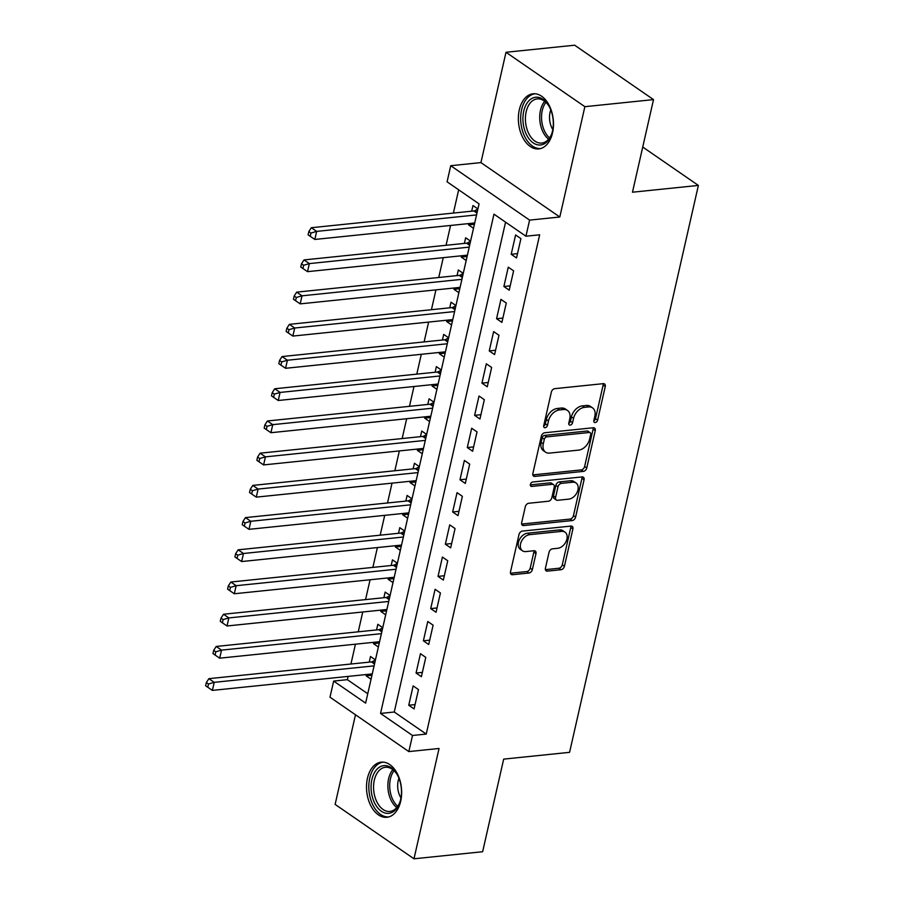 <?xml version="1.0" encoding="UTF-8"?>
<svg xmlns="http://www.w3.org/2000/svg" width="904" height="904" viewBox="0 0 904 904"><rect width="100%" height="100%" fill="white"/><g stroke="black" fill="none" stroke-linecap="round" stroke-linejoin="round"><path stroke-width="1.36" d="M595.239 422.541A2.441 1.672 124.6 0 0 597.623 420.134L605.262 386.539A3.492 2.384 124.6 0 0 604.539 383.951A3.492 2.384 124.6 0 0 603.284 383.658L554.773 388.652A3.492 2.384 124.6 0 0 551.35 392.087L543.722 425.682A2.441 1.672 124.6 0 0 544.219 427.502A2.441 1.672 124.6 0 0 545.112 427.705A2.441 1.672 124.6 0 0 547.496 425.298L548.479 420.948A11.153 7.639 124.6 0 1 559.406 409.941L563.452 409.523A11.153 7.639 124.6 0 1 567.486 410.461A11.153 7.639 124.6 0 1 569.78 418.755L568.785 423.106A2.441 1.672 124.6 0 0 569.294 424.914A2.441 1.672 124.6 0 0 570.175 425.117A2.441 1.672 124.6 0 0 572.56 422.71L573.554 418.371A11.153 7.639 124.6 0 1 584.47 407.365L588.515 406.947A11.153 7.639 124.6 0 1 592.549 407.873A11.153 7.639 124.6 0 1 594.843 416.168L593.849 420.518A2.441 1.672 124.6 0 0 594.357 422.337A2.441 1.672 124.6 0 0 595.239 422.541M593.792 420.857A2.441 1.672 124.6 0 0 595.499 418.665L603.126 385.07A3.492 2.384 124.6 0 0 603.16 383.669M543.666 426.021A2.441 1.672 124.6 0 0 545.361 423.829L546.355 419.479L548.479 420.948M568.729 423.445A2.441 1.672 124.6 0 0 570.435 421.241L571.418 416.891L573.554 418.371M400.698 801.193A27.708 17.436 -95.9 0 0 381.228 762.162A27.708 17.436 -95.9 0 0 367.453 778.254A27.708 17.436 -95.9 0 0 386.912 817.284A27.708 17.436 -95.9 0 0 400.698 801.193M552.547 132.82A27.708 17.436 -95.9 0 0 533.089 93.79A27.708 17.436 -95.9 0 0 519.303 109.881A27.708 17.436 -95.9 0 0 538.761 148.911A27.708 17.436 -95.9 0 0 552.547 132.82M545.417 568.243A3.492 2.384 124.6 0 0 546.14 570.831A3.492 2.384 124.6 0 0 547.395 571.125L561.011 569.723A3.492 2.384 124.6 0 0 564.424 566.277L572.899 528.976A3.492 2.384 124.6 0 0 572.187 526.377A3.492 2.384 124.6 0 0 570.921 526.094L522.41 531.089A3.492 2.384 124.6 0 0 518.998 534.524L510.523 571.837A3.492 2.384 124.6 0 0 511.235 574.424A3.492 2.384 124.6 0 0 512.5 574.718L528.93 573.023A3.492 2.384 124.6 0 0 532.354 569.588L535.982 553.621A3.492 2.384 124.6 0 0 535.258 551.022A3.492 2.384 124.6 0 0 534.004 550.739L525.846 551.576A9.322 6.385 124.6 0 1 522.467 550.796A9.322 6.385 124.6 0 1 521.314 541.62A9.322 6.385 124.6 0 1 529.688 534.659L561.633 531.371A9.322 6.385 124.6 0 1 565 532.151A9.322 6.385 124.6 0 1 566.164 541.315A9.322 6.385 124.6 0 1 557.779 548.287L552.457 548.83A3.492 2.384 124.6 0 0 549.044 552.276L545.417 568.243M412.506 735.483L408.845 751.586L329.994 697.187L333.655 681.074L365.623 703.131L479.052 203.875L447.084 181.817L450.734 165.703L529.597 220.113L525.936 236.215L493.968 214.158L380.539 713.425L412.506 735.483L426.236 734.071L539.665 234.803L525.936 236.215M653.513 99.609L584.865 106.683L506.003 52.274L574.65 45.2L653.513 99.609L632.472 192.213L698.374 185.422L569.577 752.331L503.675 759.123L482.634 851.726L413.987 858.8L439.05 748.478L408.845 751.586M506.003 52.274L480.939 162.596L559.802 217.005L584.865 106.683M559.802 217.005L529.597 220.113M583.351 471.391A3.492 2.384 124.6 0 0 586.764 467.956L595.239 430.643A3.492 2.384 124.6 0 0 594.527 428.055A3.492 2.384 124.6 0 0 593.261 427.761L544.75 432.756A3.492 2.384 124.6 0 0 541.338 436.203L532.863 473.504A3.492 2.384 124.6 0 0 533.575 476.103A3.492 2.384 124.6 0 0 534.84 476.385L583.351 471.391L581.216 469.922A3.492 2.384 124.6 0 0 584.628 466.487L593.103 429.174A3.492 2.384 124.6 0 0 593.137 427.773M584.063 479.809L575.588 517.111A3.492 2.384 124.6 0 1 572.175 520.557L523.665 525.552A3.492 2.384 124.6 0 1 522.399 525.258A3.492 2.384 124.6 0 1 521.687 522.67L525.314 506.703A3.492 2.384 124.6 0 1 528.727 503.268L548.4 501.234A3.492 2.384 124.6 0 0 551.813 497.799L554.22 487.211A3.492 2.384 124.6 0 0 553.508 484.612A3.492 2.384 124.6 0 0 552.242 484.318L531.767 486.431A2.441 1.672 124.6 0 1 530.885 486.228A2.441 1.672 124.6 0 1 530.58 483.832A2.441 1.672 124.6 0 1 532.772 482.001L582.086 476.928A3.492 2.384 124.6 0 1 583.351 477.21A3.492 2.384 124.6 0 1 584.063 479.809L581.939 478.34L573.464 515.642L575.588 517.111M355.487 714.781L335.124 804.39L413.987 858.8M366.425 674.52L366.12 675.83L371.962 675.231M375.442 659.897L370.516 656.507L369.239 662.135M373.736 642.303L373.442 643.614L379.273 643.015M382.765 627.692L377.838 624.291L376.55 629.93M381.059 610.098L380.765 611.409L386.596 610.81M390.076 595.476L385.149 592.086L383.872 597.713M388.381 577.882L388.076 579.193L393.918 578.594M397.398 563.271L392.472 559.87L391.183 565.508M395.692 545.677L395.398 546.988L401.229 546.389M404.709 531.055L399.783 527.665L398.506 533.292M403.014 513.461L402.709 514.771L408.551 514.173M412.032 498.85L407.105 495.448L405.828 501.087M410.326 481.256L410.032 482.566L415.874 481.968M419.354 466.633L414.427 463.243L413.139 468.871M417.648 449.039L417.354 450.35L423.185 449.751M426.665 434.428L421.739 431.027L420.462 436.666M424.97 416.834L424.665 418.145L430.507 417.546M433.988 402.212L429.061 398.822L427.784 404.45M432.281 384.618L431.988 385.929L437.818 385.33M441.31 370.007L436.372 366.606L435.095 372.245M439.604 352.413L439.31 353.724L445.141 353.125M448.621 337.791L443.694 334.401L442.418 340.028M446.926 320.197L446.621 321.508L452.463 320.909M455.944 305.586L451.017 302.185L449.729 307.823M454.237 287.992L453.944 289.303L459.774 288.704M463.255 273.37L458.328 269.98L457.051 275.607M461.56 255.775L461.255 257.086L467.097 256.487M470.577 241.165L465.65 237.763L464.373 243.402M516.534 257.968L520.919 238.633L515.596 234.961L511.201 254.284L516.534 257.968M509.212 290.173L513.608 270.85L508.274 267.177L503.89 286.5L509.212 290.173M501.901 322.389L506.285 303.055L500.963 299.382L496.567 318.705L501.901 322.389M494.578 354.594L498.974 335.271L493.64 331.598L489.245 350.921L494.578 354.594M487.256 386.81L491.652 367.476L486.318 363.803L481.934 383.126L487.256 386.81M479.945 419.015L484.329 399.692L479.007 396.02L474.611 415.343L479.945 419.015M472.622 451.232L477.018 431.897L471.685 428.225L467.3 447.548L472.622 451.232M465.311 483.437L469.696 464.114L464.373 460.441L459.978 479.764L465.311 483.437M457.989 515.653L462.373 496.319L457.051 492.646L452.655 511.969L457.989 515.653M450.667 547.858L455.062 528.535L449.729 524.862L445.344 544.185L450.667 547.858M443.356 580.074L447.74 560.751L442.418 557.067L438.022 576.39L443.356 580.074M436.033 612.279L440.429 592.956L435.095 589.284L430.711 608.607L436.033 612.279M428.711 644.495L433.106 625.172L427.773 621.489L423.388 640.812L428.711 644.495M421.4 676.7L425.784 657.377L420.462 653.705L416.066 673.028L421.4 676.7M505.562 222.158L394.268 712.013L426.236 734.071M413.139 685.91L408.755 705.244L414.077 708.917L418.473 689.594L413.139 685.91M458.667 189.806L453.39 213.073M450.576 225.458L446.067 245.289M443.254 257.663L438.745 277.494M435.931 289.879L431.434 309.71M428.62 322.084L424.112 341.915M421.298 354.3L416.789 374.132M413.987 386.505L409.478 406.337M406.664 418.721L402.156 438.553M399.342 450.926L394.845 470.758M392.031 483.143L387.522 502.974M384.708 515.348L380.2 535.179M377.386 547.564L372.889 567.396M370.075 579.769L365.566 599.601M362.753 611.985L358.244 631.817M355.441 644.19L350.933 664.022M348.119 676.407L347.373 679.661L367.758 693.73M477.9 208.948L472.973 205.558L471.685 211.186M468.871 223.57L468.577 224.881L473.504 228.283M461.255 257.086L466.181 260.488M453.944 289.303L458.87 292.704M446.621 321.508L451.548 324.909M439.31 353.724L444.237 357.125M431.988 385.929L436.914 389.33M424.665 418.145L429.592 421.546M417.354 450.35L422.281 453.751M410.032 482.566L414.959 485.968M402.709 514.771L407.636 518.173M395.398 546.988L400.325 550.389M388.076 579.193L393.003 582.594M380.765 611.409L385.692 614.81M373.442 643.614L378.369 647.015M366.12 675.83L371.047 679.232M698.374 185.422L642.733 147.036M347.373 679.661L333.655 681.074M480.939 162.596L450.734 165.703M394.268 712.013L380.539 713.425M468.577 224.881L474.408 224.282M511.201 254.284L517.517 253.64M503.89 286.5L510.195 285.845M496.567 318.705L502.884 318.061M489.245 350.921L495.561 350.266M481.934 383.126L488.239 382.482M474.611 415.343L480.928 414.687M467.3 447.548L473.606 446.904M459.978 479.764L466.294 479.109M452.655 511.969L458.972 511.325M445.344 544.185L451.65 543.53M438.022 576.39L444.339 575.746M430.711 608.607L437.016 607.951M423.388 640.812L429.694 640.168M416.066 673.028L422.383 672.373M408.755 705.244L415.06 704.589M592.549 407.873L590.425 406.404A11.153 7.639 124.6 0 0 586.38 405.478L588.515 406.947M571.418 416.891A11.153 7.639 124.6 0 1 582.346 405.885L586.38 405.478M567.486 410.461L565.35 408.992A11.153 7.639 124.6 0 0 561.316 408.054L563.452 409.523M546.355 419.479A11.153 7.639 124.6 0 1 557.271 408.472L561.316 408.054M532.829 474.905L581.216 469.922M590.674 434.508A2.441 1.672 124.6 0 0 590.176 432.7A2.441 1.672 124.6 0 0 589.295 432.496L546.705 436.881A2.441 1.672 124.6 0 0 544.321 439.287L543.281 443.875A11.153 7.639 124.6 0 0 545.564 452.169A11.153 7.639 124.6 0 0 549.598 453.096L578.707 450.102A11.153 7.639 124.6 0 0 589.634 439.095L590.674 434.508M590.176 432.7L588.041 431.231A2.441 1.672 124.6 0 0 587.159 431.016L589.295 432.496M545.564 452.169L543.428 450.7A11.153 7.639 124.6 0 1 541.146 442.406L542.185 437.818A2.441 1.672 124.6 0 1 544.581 435.412L587.159 431.016M521.653 524.071L570.051 519.088A3.492 2.384 124.6 0 0 573.464 515.642M553.508 484.612L551.372 483.143A3.492 2.384 124.6 0 0 550.118 482.849L530.32 484.894M568.819 499.132A9.322 6.385 124.6 0 0 577.193 492.171A9.322 6.385 124.6 0 0 576.04 482.996A9.322 6.385 124.6 0 0 572.661 482.216L561.407 483.38A3.492 2.384 124.6 0 0 557.994 486.815L555.587 497.403A3.492 2.384 124.6 0 0 556.31 500.002A3.492 2.384 124.6 0 0 557.565 500.296L568.819 499.132M576.04 482.996L573.904 481.527A9.322 6.385 124.6 0 0 570.537 480.747L572.661 482.216M556.31 500.002L554.175 498.533A3.492 2.384 124.6 0 1 553.463 495.934L555.87 485.346A3.492 2.384 124.6 0 1 559.282 481.911L570.537 480.747M581.939 478.34A3.492 2.384 124.6 0 0 581.973 476.939M565 532.151L562.876 530.682A9.322 6.385 124.6 0 0 559.497 529.902L561.633 531.371M522.467 550.796L520.342 549.327A9.322 6.385 124.6 0 1 519.178 540.151A9.322 6.385 124.6 0 1 527.563 533.19L559.497 529.902M510.489 573.238L526.806 571.554A3.492 2.384 124.6 0 0 530.219 568.119L533.846 552.152A3.492 2.384 124.6 0 0 533.88 550.751M545.383 569.644L558.875 568.254A3.492 2.384 124.6 0 0 562.288 564.808L570.763 527.507A3.492 2.384 124.6 0 0 570.797 526.105M477.854 209.118L474.962 210.621A3.548 2.429 -55.4 0 1 473.888 210.96L311.338 227.718L316.66 231.39L314.829 239.447L474.713 222.972M476.544 214.915L316.66 231.39L310.942 233.074L308.818 231.605L308.083 234.825L310.219 236.294L310.942 233.074M314.829 239.447L310.219 236.294M308.818 231.605L311.338 227.718M523.732 111.203A23.979 15.085 84.1 0 1 548.841 105.881A23.979 15.085 84.1 0 1 552.502 131.046A23.979 15.085 84.1 0 1 551.722 133.86A23.979 15.085 84.1 0 1 532.23 142.154A23.979 15.085 84.1 0 1 523.732 111.203M549.123 106.389A22.204 13.978 -95.9 0 0 537.213 98.898A22.204 13.978 -95.9 0 0 526.173 111.791A22.204 13.978 -95.9 0 0 541.767 143.069A22.204 13.978 -95.9 0 0 551.903 133.306M550.796 109.904A15.809 9.944 -95.9 0 0 550.05 112.378A15.809 9.944 -95.9 0 0 552.819 129.521M535.078 93.767A27.527 17.323 -95.9 0 0 521.608 109.723A27.527 17.323 -95.9 0 0 540.716 148.527M383.352 765.699A23.979 15.085 84.1 0 1 396.992 774.253A23.979 15.085 84.1 0 1 399.873 802.232A23.979 15.085 84.1 0 1 389.183 813.284A23.979 15.085 84.1 0 1 371.341 791.768A23.979 15.085 84.1 0 1 383.352 765.699M397.274 774.762A22.204 13.978 -95.9 0 0 385.364 767.27A22.204 13.978 -95.9 0 0 384.946 767.326A22.204 13.978 -95.9 0 0 373.781 791.124A22.204 13.978 -95.9 0 0 389.918 811.442A22.204 13.978 -95.9 0 0 390.347 811.385A22.204 13.978 -95.9 0 0 400.054 801.678M383.228 762.14A27.527 17.323 -95.9 0 0 382.923 762.185A27.527 17.323 -95.9 0 0 369.058 791.509A27.527 17.323 -95.9 0 0 388.867 816.9M398.946 778.276A15.809 9.944 -95.9 0 0 400.958 797.893M470.543 241.334L467.639 242.837A3.548 2.429 -55.4 0 1 466.566 243.176L304.015 259.923L309.349 263.595L307.518 271.652L467.391 255.177M469.221 247.131L309.349 263.595L303.631 265.279L301.495 263.81L300.761 267.03L302.897 268.499L303.631 265.279M307.518 271.652L302.897 268.499M301.495 263.81L304.015 259.923M463.221 273.539L460.328 275.042A3.548 2.429 -55.4 0 1 459.243 275.381L296.693 292.139L302.026 295.811L300.196 303.868L460.079 287.393M461.91 279.336L302.026 295.811L296.309 297.495L294.173 296.026L293.45 299.247L295.574 300.716L296.309 297.495M300.196 303.868L295.574 300.716M294.173 296.026L296.693 292.139M455.898 305.755L453.006 307.258A3.548 2.429 -55.4 0 1 451.932 307.597L289.382 324.344L294.704 328.016L292.873 336.073L452.757 319.598M454.588 311.552L294.704 328.016L288.986 329.7L286.862 328.231L286.127 331.452L288.263 332.921L288.986 329.7M292.873 336.073L288.263 332.921M286.862 328.231L289.382 324.344M448.587 337.96L445.695 339.463A3.548 2.429 -55.4 0 1 444.61 339.802L282.059 356.56L287.393 360.233L285.562 368.29L445.435 351.814M447.265 343.757L287.393 360.233L281.675 361.916L279.539 360.447L278.805 363.668L280.941 365.137L281.675 361.916M285.562 368.29L280.941 365.137M279.539 360.447L282.059 356.56M441.265 370.177L438.372 371.68A3.548 2.429 -55.4 0 1 437.299 372.019L274.748 388.765L280.07 392.438L278.24 400.495L438.124 384.019M439.954 375.974L280.07 392.438L274.353 394.121L272.228 392.652L271.494 395.873L273.618 397.342L274.353 394.121M278.24 400.495L273.618 397.342M272.228 392.652L274.748 388.765M433.954 402.382L431.05 403.885A3.548 2.429 -55.4 0 1 429.976 404.224L267.426 420.981L272.748 424.654L270.929 432.711L430.801 416.236M432.632 408.179L272.748 424.654L267.042 426.338L264.906 424.869L264.171 428.089L266.307 429.558L267.042 426.338M270.929 432.711L266.307 429.558M264.906 424.869L267.426 420.981M426.631 434.598L423.739 436.101A3.548 2.429 -55.4 0 1 422.654 436.44L260.103 453.186L265.437 456.859L263.606 464.916L423.49 448.44M425.309 440.395L265.437 456.859L259.719 458.543L257.583 457.074L256.86 460.294L258.985 461.763L259.719 458.543M263.606 464.916L258.985 461.763M257.583 457.074L260.103 453.186M419.309 466.803L416.416 468.306A3.548 2.429 -55.4 0 1 415.343 468.645L252.792 485.403L258.115 489.075L256.284 497.132L416.168 480.657M417.998 472.6L258.115 489.075L252.397 490.759L250.272 489.29L249.538 492.51L251.674 493.979L252.397 490.759M256.284 497.132L251.674 493.979M250.272 489.29L252.792 485.403M411.998 499.019L409.094 500.522A3.548 2.429 -55.4 0 1 408.02 500.861L245.47 517.608L250.803 521.28L248.973 529.337L408.845 512.862M410.676 504.816L250.803 521.28L245.086 522.964L242.95 521.495L242.215 524.716L244.351 526.184L245.086 522.964M248.973 529.337L244.351 526.184M242.95 521.495L245.47 517.608M404.676 531.224L401.783 532.727A3.548 2.429 -55.4 0 1 400.698 533.066L238.147 549.824L243.481 553.497L241.65 561.553L401.534 545.078M403.365 537.021L243.481 553.497L237.763 555.18L235.628 553.711L234.904 556.932L237.029 558.401L237.763 555.18M241.65 561.553L237.029 558.401M235.628 553.711L238.147 549.824M397.353 563.441L394.46 564.943A3.548 2.429 -55.4 0 1 393.387 565.282L230.836 582.029L236.159 585.702L234.328 593.759L394.212 577.283M396.042 569.237L236.159 585.702L230.441 587.385L228.316 585.916L227.582 589.137L229.718 590.606L230.441 587.385M234.328 593.759L229.718 590.606M228.316 585.916L230.836 582.029M390.042 595.646L387.149 597.149A3.548 2.429 -55.4 0 1 386.064 597.487L223.514 614.245L228.848 617.918L227.017 625.975L386.889 609.499M388.72 601.442L228.848 617.918L223.13 619.602L220.994 618.133L220.26 621.353L222.395 622.822L223.13 619.602M227.017 625.975L222.395 622.822M220.994 618.133L223.514 614.245M382.72 627.862L379.827 629.365A3.548 2.429 -55.4 0 1 378.753 629.704L216.203 646.45L221.525 650.123L219.695 658.18L379.578 641.704M381.409 633.659L221.525 650.123L215.807 651.807L213.683 650.338L212.948 653.558L215.073 655.027L215.807 651.807M219.695 658.18L215.073 655.027M213.683 650.338L216.203 646.45M375.409 660.067L372.504 661.57A3.548 2.429 -55.4 0 1 371.431 661.909L208.88 678.667L214.214 682.339L212.383 690.396L372.256 673.921M374.087 665.864L214.214 682.339L208.496 684.023L206.361 682.554L205.626 685.774L207.762 687.243L208.496 684.023M212.383 690.396L207.762 687.243M206.361 682.554L208.88 678.667M595.499 418.665L597.623 420.134M545.361 423.829L547.496 425.298M570.435 421.241L572.56 422.71M582.346 405.885L584.47 407.365M557.271 408.472L559.406 409.941M603.126 385.07L605.262 386.539M532.851 475.018L534.84 476.385M593.103 429.174L595.239 430.643M584.628 466.487L586.764 467.956M544.581 435.412L546.705 436.881M542.185 437.818L544.321 439.287M541.146 442.406L543.281 443.875M570.051 519.088L572.175 520.557M521.687 524.184L523.665 525.552M550.118 482.849L552.242 484.318M530.377 485.471L531.767 486.431M559.282 481.911L561.407 483.38M555.87 485.346L557.994 486.815M553.463 495.934L555.587 497.403M527.563 533.19L529.688 534.659M533.846 552.152L535.982 553.621M530.219 568.119L532.354 569.588M526.806 571.554L528.93 573.023M510.511 573.351L512.5 574.718M570.763 527.507L572.899 528.976M562.288 564.808L564.424 566.277M558.875 568.254L561.011 569.723M545.417 569.757L547.395 571.125M474.962 210.621L477.165 212.146M473.888 210.96L476.962 213.084M548.592 139.182A22.204 13.978 84.1 0 1 540.479 110.322A22.204 13.978 84.1 0 1 544.694 101.316M545.892 102.344A21.47 13.515 -95.9 0 0 542.276 110.48A21.47 13.515 -95.9 0 0 549.553 137.928M396.743 807.554A22.204 13.978 84.1 0 1 392.844 769.688M394.042 770.716A21.47 13.515 -95.9 0 0 397.703 806.3M467.639 242.837L469.854 244.362M466.566 243.176L469.639 245.289M460.328 275.042L462.532 276.567M459.243 275.381L462.317 277.505M453.006 307.258L455.22 308.784M451.932 307.597L455.006 309.71M445.695 339.463L447.898 340.989M444.61 339.802L447.683 341.927M438.372 371.68L440.576 373.205M437.299 372.019L440.361 374.132M431.05 403.885L433.265 405.41M429.976 404.224L433.05 406.348M423.739 436.101L425.942 437.626M422.654 436.44L425.727 438.564M416.416 468.306L418.62 469.831M415.343 468.645L418.416 470.769M409.094 500.522L411.309 502.048M408.02 500.861L411.094 502.986M401.783 532.727L403.986 534.253M400.698 533.066L403.772 535.191M394.46 564.943L396.675 566.469M393.387 565.282L396.46 567.407M387.149 597.149L389.353 598.674M386.064 597.487L389.138 599.612M379.827 629.365L382.03 630.89M378.753 629.704L381.827 631.828M372.504 661.57L374.719 663.095M371.431 661.909L374.505 664.033"/></g></svg>
